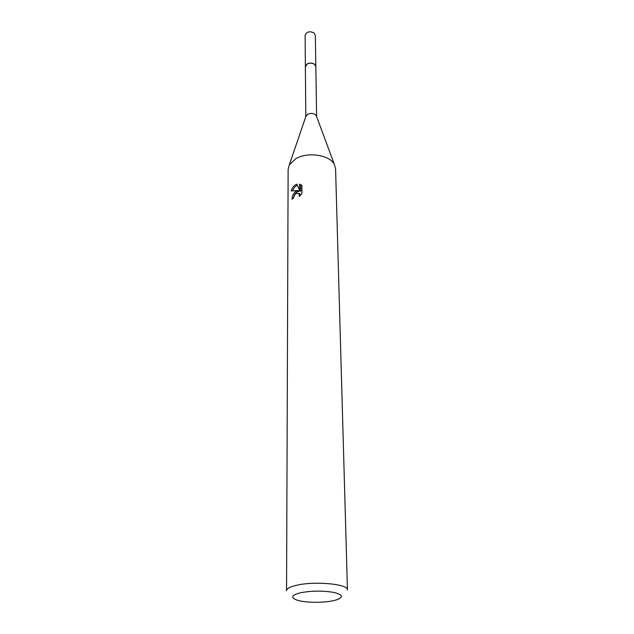 <?xml version="1.0" encoding="UTF-8"?>
<svg xmlns="http://www.w3.org/2000/svg" width="634" height="634" viewBox="0 0 634 634"><rect width="100%" height="100%" fill="white"/><g stroke="black" fill="none" stroke-linecap="round" stroke-linejoin="round"><path stroke-width="0.95" d="M305.802 116.68L305.374 66.728L307.086 63.994C311.619 62.283 314.527 63.146 315.827 66.602L316.628 116.553M305.382 66.911L307.086 63.986C311.785 62.259 314.694 63.194 315.827 66.784M305.834 116.577L307.577 114.342C311.254 112.789 314.163 113.24 316.311 115.697L316.588 116.45M295.729 158.754C307.427 151.558 329.632 154.862 334.3 164.349L335.576 168.755L347.448 589.945C348.676 584.057 314.321 580.831 296.316 585.333C289.944 586.854 286.687 588.637 286.552 590.69L288.129 169.341L289.302 164.895L295.729 158.754M295.777 191.397L298.218 190.541L291.196 190.921C292.084 188.029 293.605 185.928 295.761 184.613L296.958 184.137L299.613 190.485L299.589 184.098L301.895 185.437L301.942 193.346L299.28 196.524L299.137 193.465L295.777 193.521L293.922 196.334L293.653 197.982L292.076 199.203C292.115 196.104 293.352 193.505 295.777 191.397M300.54 592.758C311.603 590.706 322.651 590.579 333.682 592.394C342.82 594.637 343.81 597.117 336.67 599.819L333.096 600.747C322.936 602.974 305.628 602.76 297.568 600.295C290.221 597.743 291.212 595.231 300.54 592.758M293.391 198.165C294.216 194.17 296.197 191.864 299.343 191.254L298.218 190.541M299.319 193.576L300.698 195.042M301.586 185.136L300.722 184.827L300.746 191.214L299.613 190.485M297.346 185.104C295.262 186.103 293.716 187.949 292.71 190.628M300.722 184.827L299.589 184.098M305.382 66.99L305.113 35.456C306.531 31.708 309.503 30.86 314.02 32.905L315.328 35.33L315.827 66.863M305.366 66.713C306.816 63.02 309.868 62.18 314.504 64.2L315.843 66.586M316.311 115.697L334.3 164.349M299.137 193.465L300.27 194.186M306.095 115.824L289.302 164.895"/></g></svg>
